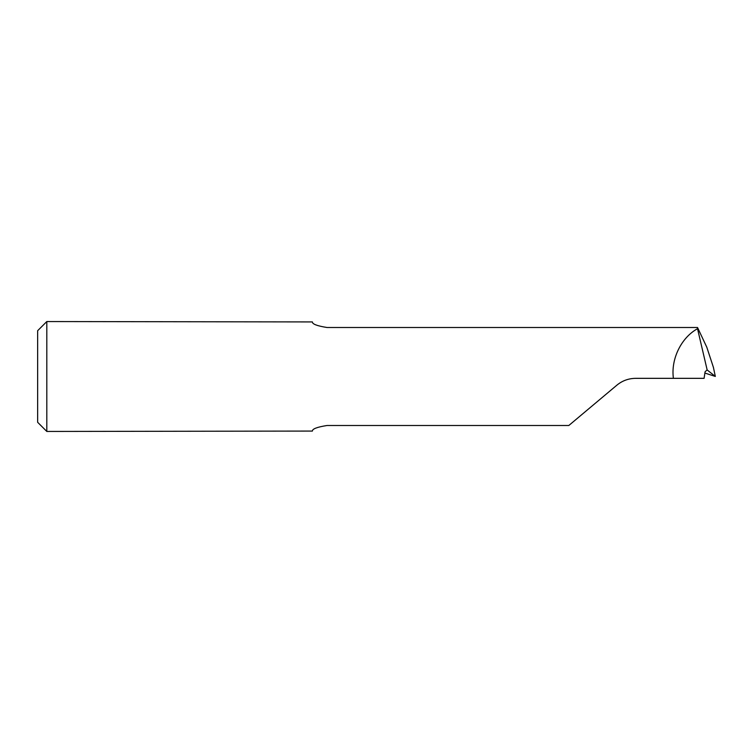 <?xml version="1.0" encoding="UTF-8"?>
<svg xmlns="http://www.w3.org/2000/svg" width="753" height="753" viewBox="0 0 753 753"><rect width="100%" height="100%" fill="white"/><g stroke="black" fill="none" stroke-linecap="round" stroke-linejoin="round"><path stroke-width="1.13" d="M568.826 425.492L327.047 425.492C317.135 427.064 312.25 428.928 312.391 431.074L46.808 431.45L46.808 321.55L312.391 321.926C312.241 324.072 317.126 325.927 327.047 327.508L697.532 327.508L697.523 328.713C681.201 337.626 670.725 359.19 673.408 378.335L635.692 378.335C628.586 378.411 622.307 380.698 616.858 385.188L568.826 425.492M713.402 367.332L706.785 347.189L697.532 327.508M673.408 378.335L704.093 378.335L705.062 371.831L707.133 369.855L697.523 328.713M46.808 321.55L37.65 330.708L37.65 422.292L46.808 431.45M704.883 373.055L715.322 376.434L706.992 369.827M713.373 367.163L715.322 376.434L713.326 367.003"/></g></svg>
